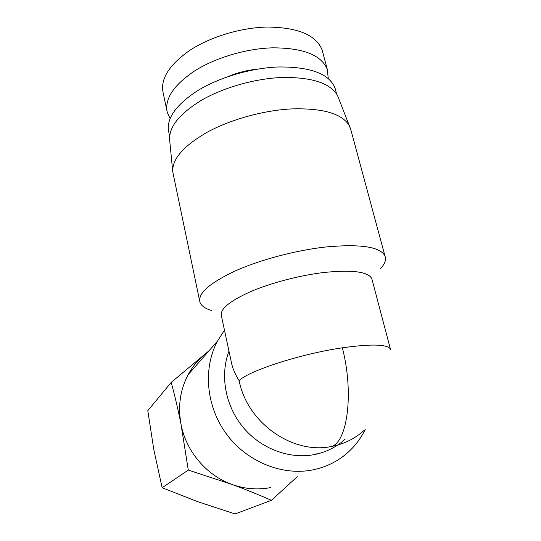 <?xml version="1.0" encoding="UTF-8"?>
<svg xmlns="http://www.w3.org/2000/svg" width="541" height="541" viewBox="0 0 541 541"><rect width="100%" height="100%" fill="white"/><g stroke="black" fill="none" stroke-linecap="round" stroke-linejoin="round"><path stroke-width="0.81" d="M351.095 130.658L349.31 125.634C341.98 113.522 322.558 107.957 291.044 108.93C262.831 110.479 229.966 119.717 206.804 132.444C183.25 146.178 171.91 159.338 172.775 171.91L199.649 300.891M211.93 310.561C205.134 308.661 201.117 305.807 199.879 301.993C197.918 293.405 209.59 283.105 234.895 271.102C259.822 259.883 295.744 250.294 325.878 246.973C360.57 243.808 380.262 246.804 384.955 255.961C386.436 259.788 384.867 264.096 380.249 268.884M339.106 99.591L337.489 95.466C330.118 82.983 311.44 76.998 281.442 77.519C254.615 78.655 223.548 87.527 201.671 100.132C179.423 113.766 168.751 127.054 169.651 139.997L172.775 171.91M239.122 380.614C248.846 370.741 300.586 353.888 342.352 347.809C353.882 392.036 347.694 440.922 331.917 446.386C292.87 455.008 247.136 422.805 239.122 380.614C234.997 374.162 232.36 367.799 231.203 361.523L221.377 315.748C219.889 309.195 229.458 301.236 250.084 291.863C270.324 283.099 299.22 275.457 323.565 272.529C351.968 269.594 368.042 271.623 371.802 278.615L372.167 279.988M365.27 429.392C360.705 438.717 354.511 446.758 346.673 453.527C336.955 461.804 325.655 467.262 312.779 469.906C281.983 476.08 246.608 461.608 226.321 433.868C205.999 406.122 202.922 368.482 217.414 341.168L224.474 330.172M316.593 454.109L317.04 453.304M335.765 90.78L334.994 87.919C329.117 73.691 310.243 66.712 278.372 66.969C250.875 68.01 219.01 77.471 197.384 90.8C175.46 105.245 165.938 119.027 168.806 132.146L169.644 136.116M208.474 351.407L204.944 354.125C198.053 359.812 192.434 366.697 188.085 374.771C180.146 389.953 177.793 406.487 181.032 424.36C186.05 451.208 206.412 475.37 231.92 484.432C244.89 489.05 257.854 490.092 270.811 487.542M209.042 350.757L171.193 382.413C174.757 395.356 178.036 409.341 181.032 424.36L188.288 470.068L231.92 484.432C246.148 489.666 259.301 494.968 271.379 500.337L297.293 476.682M345.077 439.245C336.367 447.116 326.081 452.242 314.233 454.609C289.124 459.451 260.519 448.55 242.801 426.917C225.097 405.27 219.896 375.035 228.978 351.15M188.288 470.068L162.151 487.752L197.512 501.602L235.058 513.95L271.379 500.337M328.265 78.614L327.325 69.451C321.469 55.054 303.143 47.845 272.326 47.831C245.81 48.643 215.196 57.84 194.456 71.033C173.438 85.336 164.376 99.111 167.264 112.359L170.063 118.533M322.896 52.91L322.098 49.934C316.106 34.976 297.773 27.348 267.105 27.05C240.725 27.638 210.348 36.869 189.837 50.327C169.049 64.94 160.156 79.121 163.152 92.869L166.899 110.621M171.193 382.413L147.794 410.693L153.84 449.76L162.151 487.752M257.083 69.207C247.061 70.174 237.418 72.629 228.146 76.565M342.352 347.809C371.167 343.792 387.187 344.198 390.406 349.026L390.663 349.973M364.093 430.352C355.038 438.589 344.313 443.931 331.917 446.386M384.955 255.961L350.345 127.886M337.489 95.466L349.31 125.634M336.637 94.039L334.994 87.919M327.325 69.451L322.098 49.934M188.085 374.771L217.414 341.168M371.802 278.615L390.406 349.026"/></g></svg>
